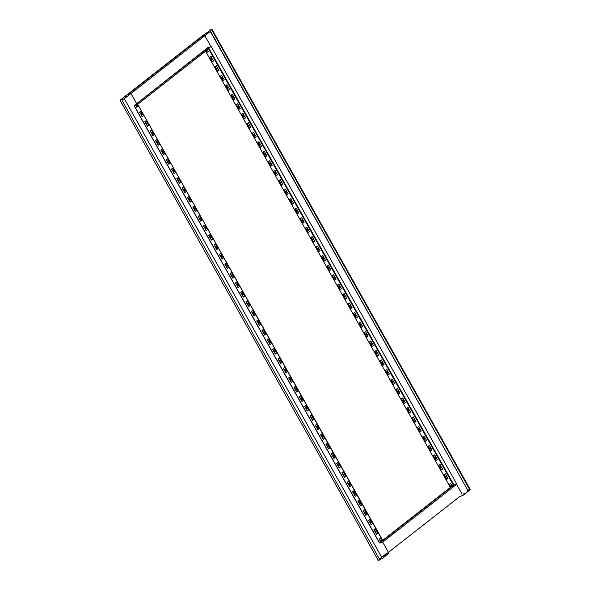 <?xml version="1.0" encoding="UTF-8"?>
<svg xmlns="http://www.w3.org/2000/svg" width="590" height="590" viewBox="0 0 590 590"><rect width="100%" height="100%" fill="white"/><g stroke="black" fill="none" stroke-linecap="round" stroke-linejoin="round"><path stroke-width="0.89" d="M382.696 542.129L379.621 542.719L453.489 484.936L456.395 484.029L462.132 494.228L456.601 484.361L382.696 542.129L388.264 552.004L382.711 542.114M382.726 542.144L456.601 484.361L453.489 484.936M379.798 543.036L453.673 485.26M389.053 553.206L386.059 554.194L388.957 553.28L382.305 558.487L378.367 560.205L385.882 553.87L378.367 560.205M470.193 489.398L212.179 29.618L211.463 29.5L469.655 489.582L469.485 490.297L462.833 495.504L459.935 496.411L462.929 495.43M459.935 496.411L386.059 554.194L459.935 496.411M208.159 47.761L210.91 46.544L204.848 35.754L201.92 36.646L204.826 35.739L130.951 93.515L136.511 103.397L130.98 93.53L210.291 31.462M134.284 105.529L208.005 47.48M205.04 50.261L137.322 103.221M123.694 99.046L120.183 100.123L201.743 36.329L209.797 30.577M120.36 100.44L127.868 94.105L130.951 93.515L128.052 94.43L209.612 30.636M127.086 96.141L125.589 96.826L127.086 96.141M383.832 556.304L385.329 555.618L383.832 556.304M382.637 540.359L379.672 542.807M379.444 542.785L134.07 105.735L137.168 103.272L382.696 540.307M144.875 121.651L145.959 123.568L147.316 122.514L146.232 120.589L144.875 121.651L146.276 120.662M146.401 124.365L147.478 126.282L148.835 125.22L147.758 123.303L146.401 124.365L147.802 123.376M141.076 114.873L142.153 116.791L143.51 115.728L142.433 113.811L141.076 114.873L142.47 113.885M139.55 112.159L140.627 114.084L141.984 113.022L140.907 111.097L139.55 112.159L140.951 111.178M380.277 541.126L381.634 540.064L380.557 538.146L379.2 539.208L380.277 541.126M135.752 105.381L136.828 107.306L138.185 106.244L137.101 104.319L135.752 105.381L137.146 104.401M382.475 540.411L137.168 103.272M153.083 132.787L151.726 133.849L152.803 135.774L154.16 134.712L153.083 132.787M158.408 142.279L157.051 143.341L158.127 145.265L159.484 144.203L158.408 142.279M163.732 151.77L162.375 152.832L163.452 154.75L164.809 153.695L163.732 151.77M169.057 161.262L167.7 162.324L168.777 164.241L170.134 163.179L169.057 161.262M174.382 170.753L173.025 171.808L174.102 173.733L175.459 172.671L174.382 170.753M179.707 180.238L178.35 181.3L179.434 183.225L180.791 182.163L179.707 180.238M185.031 189.729L183.674 190.791L184.759 192.716L186.116 191.654L185.031 189.729M190.356 199.221L189.006 200.283L190.083 202.2L191.44 201.138L190.356 199.221M195.688 208.713L194.331 209.775L195.408 211.692L196.765 210.63L195.688 208.713M201.013 218.197L199.656 219.259L200.733 221.184L202.09 220.122L201.013 218.197M206.338 227.688L204.981 228.75L206.058 230.675L207.415 229.613L206.338 227.688M211.663 237.18L210.306 238.242L211.382 240.16L212.739 239.097L211.663 237.18M216.987 246.672L215.63 247.734L216.707 249.651L218.064 248.589L216.987 246.672M222.312 256.156L220.955 257.218L222.032 259.143L223.389 258.081L222.312 256.156M227.637 265.647L226.28 266.709L227.356 268.634L228.714 267.572L227.637 265.647M232.962 275.139L231.605 276.201L232.689 278.119L234.046 277.064L232.962 275.139M238.286 284.631L236.929 285.693L238.013 287.61L239.37 286.548L238.286 284.631M243.618 294.122L242.261 295.177L243.338 297.102L244.695 296.04L243.618 294.122M248.943 303.607L247.586 304.669L248.663 306.594L250.02 305.531L248.943 303.607M254.268 313.098L252.911 314.16L253.988 316.085L255.345 315.023L254.268 313.098M259.593 322.59L258.236 323.652L259.312 325.569L260.669 324.507L259.593 322.59M264.917 332.082L263.56 333.144L264.637 335.061L265.994 333.999L264.917 332.082M270.242 341.566L268.885 342.628L269.962 344.553L271.319 343.491L270.242 341.566M275.567 351.057L274.21 352.119L275.287 354.044L276.644 352.982L275.567 351.057M280.892 360.549L279.535 361.611L280.611 363.529L281.968 362.467L280.892 360.549M286.216 370.041L284.859 371.103L285.944 373.02L287.3 371.958L286.216 370.041M291.541 379.525L290.184 380.587L291.268 382.512L292.625 381.45L291.541 379.525M296.873 389.017L295.516 390.079L296.593 392.003L297.95 390.941L296.873 389.017M302.198 398.508L300.841 399.57L301.918 401.488L303.275 400.433L302.198 398.508M307.523 408L306.166 409.062L307.243 410.979L308.6 409.917L307.523 408M312.848 417.491L311.491 418.546L312.567 420.471L313.924 419.409L312.848 417.491M318.172 426.976L316.815 428.038L317.892 429.963L319.249 428.9L318.172 426.976M323.497 436.467L322.14 437.529L323.217 439.454L324.574 438.392L323.497 436.467M328.822 445.959L327.465 447.021L328.542 448.938L329.899 447.876L328.822 445.959M334.147 455.45L332.79 456.513L333.866 458.43L335.223 457.368L334.147 455.45M339.471 464.935L338.114 465.997L339.198 467.922L340.555 466.86L339.471 464.935M344.796 474.426L343.439 475.488L344.523 477.413L345.88 476.351L344.796 474.426M350.128 483.918L348.771 484.98L349.848 486.898L351.205 485.836L350.128 483.918M355.453 493.41L354.096 494.472L355.173 496.389L356.53 495.327L355.453 493.41M360.778 502.894L359.421 503.956L360.497 505.881L361.854 504.819L360.778 502.894M366.102 512.385L364.745 513.448L365.822 515.372L367.179 514.31L366.102 512.385M371.427 521.877L370.07 522.939L371.147 524.857L372.504 523.802L371.427 521.877M376.752 531.369L375.395 532.431L376.472 534.348L377.829 533.286L376.752 531.369M151.556 130.08L150.199 131.142L151.283 133.06L152.64 131.998L151.556 130.08M156.888 139.572L155.531 140.627L156.608 142.551L157.965 141.489L156.888 139.572M162.213 149.056L160.856 150.118L161.933 152.043L163.29 150.981L162.213 149.056M167.538 158.548L166.181 159.61L167.258 161.535L168.615 160.473L167.538 158.548M172.863 168.039L171.506 169.101L172.582 171.019L173.939 169.957L172.863 168.039M178.187 177.531L176.83 178.593L177.907 180.511L179.264 179.448L178.187 177.531M183.512 187.015L182.155 188.077L183.232 190.002L184.589 188.94L183.512 187.015M188.837 196.507L187.48 197.569L188.557 199.494L189.914 198.432L188.837 196.507M194.162 205.999L192.805 207.061L193.889 208.978L195.238 207.923L194.162 205.999M199.486 215.49L198.129 216.552L199.214 218.47L200.571 217.408L199.486 215.49M204.811 224.982L203.462 226.036L204.538 227.961L205.895 226.899L204.811 224.982M210.143 234.466L208.786 235.528L209.863 237.453L211.22 236.391L210.143 234.466M215.468 243.958L214.111 245.02L215.188 246.937L216.545 245.882L215.468 243.958M220.793 253.449L219.436 254.511L220.513 256.429L221.869 255.367L220.793 253.449M226.118 262.941L224.761 263.995L225.837 265.92L227.194 264.858L226.118 262.941M231.442 272.425L230.085 273.487L231.162 275.412L232.519 274.35L231.442 272.425M236.767 281.917L235.41 282.979L236.487 284.904L237.844 283.842L236.767 281.917M242.092 291.408L240.735 292.47L241.812 294.388L243.169 293.326L242.092 291.408M247.417 300.9L246.06 301.962L247.144 303.88L248.501 302.818L247.417 300.9M252.741 310.384L251.384 311.446L252.468 313.371L253.825 312.309L252.741 310.384M258.073 319.876L256.716 320.938L257.793 322.863L259.15 321.801L258.073 319.876M263.398 329.368L262.041 330.43L263.118 332.347L264.475 331.292L263.398 329.368M268.723 338.859L267.366 339.921L268.443 341.839L269.8 340.777L268.723 338.859M274.048 348.351L272.691 349.405L273.767 351.33L275.124 350.268L274.048 348.351M279.372 357.835L278.015 358.897L279.092 360.822L280.449 359.76L279.372 357.835M284.697 367.327L283.34 368.389L284.417 370.306L285.774 369.252L284.697 367.327M290.022 376.818L288.665 377.88L289.742 379.798L291.099 378.736L290.022 376.818M295.347 386.31L293.99 387.365L295.066 389.289L296.423 388.227L295.347 386.31M300.671 395.794L299.314 396.856L300.399 398.781L301.756 397.719L300.671 395.794M305.996 405.286L304.639 406.348L305.723 408.273L307.08 407.211L305.996 405.286M311.328 414.777L309.971 415.839L311.048 417.757L312.405 416.695L311.328 414.777M316.653 424.269L315.296 425.331L316.373 427.249L317.73 426.187L316.653 424.269M321.978 433.753L320.621 434.815L321.697 436.74L323.055 435.678L321.978 433.753M327.303 443.245L325.945 444.307L327.022 446.232L328.379 445.17L327.303 443.245M332.627 452.737L331.27 453.799L332.347 455.716L333.704 454.661L332.627 452.737M337.952 462.228L336.595 463.29L337.672 465.208L339.029 464.146L337.952 462.228M343.277 471.72L341.92 472.774L342.997 474.699L344.354 473.637L343.277 471.72M348.602 481.204L347.245 482.266L348.321 484.191L349.678 483.129L348.602 481.204M353.926 490.696L352.569 491.758L353.653 493.675L355.01 492.621L353.926 490.696M359.251 500.187L357.894 501.249L358.978 503.167L360.335 502.105L359.251 500.187M364.583 509.679L363.226 510.733L364.303 512.658L365.66 511.596L364.583 509.679M369.908 519.163L368.551 520.225L369.628 522.15L370.985 521.088L369.908 519.163M375.233 528.655L373.876 529.717L374.952 531.642L376.309 530.58L375.233 528.655M146.15 123.421L145.111 121.577M147.67 126.135L146.637 124.291M142.345 116.643L141.312 114.799M140.826 113.929L139.786 112.085M380.469 540.978L379.436 539.135L380.602 538.22M137.02 107.151L135.988 105.308M152.994 135.619L151.962 133.775L153.127 132.868M158.319 145.111L157.287 143.267L158.452 142.36M163.644 154.602L162.611 152.758L163.777 151.844M168.976 164.094L167.936 162.25L169.101 161.335M174.301 173.578L173.261 171.734L174.426 170.827M179.626 183.07L178.586 181.226L179.751 180.319M184.95 192.561L183.91 190.718L185.076 189.81M190.275 202.053L189.243 200.209L190.4 199.295M195.6 211.544L194.567 209.693L195.725 208.786M200.925 221.029L199.892 219.185L201.057 218.278M206.249 230.52L205.217 228.677L206.382 227.769M211.574 240.012L210.542 238.168L211.707 237.254M216.899 249.504L215.866 247.66L217.031 246.745M222.231 258.988L221.191 257.144L222.356 256.237M227.556 268.48L226.516 266.636L227.681 265.729M232.88 277.971L231.841 276.127L233.006 275.213M238.205 287.463L237.165 285.619L238.331 284.705M243.53 296.947L242.497 295.103L243.655 294.196M248.855 306.439L247.822 304.595L248.98 303.688M254.179 315.93L253.147 314.087L254.312 313.179M259.504 325.422L258.472 323.578L259.637 322.664M264.829 334.913L263.796 333.062L264.962 332.155M270.154 344.398L269.121 342.554L270.286 341.647M275.486 353.889L274.446 352.046L275.611 351.139M280.81 363.381L279.771 361.537L280.936 360.623M286.135 372.873L285.095 371.029L286.261 370.114M291.46 382.357L290.428 380.513L291.585 379.606M296.785 391.849L295.752 390.005L296.91 389.098M302.11 401.34L301.077 399.496L302.235 398.582M307.434 410.832L306.402 408.988L307.567 408.074M312.759 420.316L311.727 418.472L312.892 417.565M318.084 429.808L317.051 427.964L318.217 427.057M323.409 439.299L322.376 437.456L323.541 436.548M328.741 448.791L327.701 446.947L328.866 446.033M334.065 458.283L333.026 456.431L334.191 455.524M339.39 467.767L338.35 465.923L339.516 465.016M344.715 477.258L343.682 475.415L344.84 474.507M350.04 486.75L349.007 484.906L350.165 483.992M355.364 496.242L354.332 494.398L355.49 493.483M360.689 505.726L359.657 503.882L360.822 502.975M366.014 515.218L364.981 513.374L366.147 512.467M371.339 524.709L370.306 522.865L371.471 521.951M376.663 534.201L375.631 532.357L376.796 531.442M151.475 132.912L150.443 131.069L151.601 130.154M156.8 142.404L155.767 140.553L156.925 139.646M162.125 151.888L161.092 150.044L162.257 149.137M167.449 161.38L166.417 159.536L167.582 158.629M172.774 170.871L171.742 169.028L172.907 168.113M178.099 180.363L177.066 178.512L178.232 177.605M183.431 189.847L182.391 188.004L183.556 187.096M188.756 199.339L187.716 197.495L188.881 196.588M194.081 208.831L193.041 206.987L194.206 206.072M199.405 218.322L198.365 216.478L199.531 215.564M204.73 227.806L203.697 225.963L204.855 225.056M210.055 237.298L209.022 235.454L210.18 234.547M215.38 246.79L214.347 244.946L215.512 244.031M220.704 256.281L219.672 254.438L220.837 253.523M226.029 265.773L224.996 263.922L226.162 263.015M231.354 275.257L230.321 273.413L231.487 272.506M236.686 284.749L235.646 282.905L236.811 281.998M242.011 294.24L240.971 292.397L242.136 291.482M247.335 303.732L246.296 301.881L247.461 300.974M252.66 313.216L251.62 311.373L252.786 310.465M257.985 322.708L256.952 320.864L258.11 319.957M263.31 332.2L262.277 330.356L263.435 329.441M268.634 341.691L267.602 339.847L268.767 338.933M273.959 351.175L272.927 349.332L274.092 348.425M279.284 360.667L278.251 358.823L279.417 357.916M284.609 370.159L283.576 368.315L284.741 367.4M289.941 379.65L288.901 377.807L290.066 376.892M295.266 389.142L294.226 387.291L295.391 386.384M300.59 398.626L299.55 396.782L300.716 395.875M305.915 408.118L304.882 406.274L306.04 405.367M311.24 417.609L310.207 415.766L311.365 414.851M316.565 427.101L315.532 425.257L316.69 424.343M321.889 436.585L320.857 434.742L322.022 433.834M327.214 446.077L326.181 444.233L327.347 443.326M332.539 455.569L331.506 453.725L332.671 452.81M337.864 465.06L336.831 463.216L337.996 462.302M343.196 474.544L342.156 472.701L343.321 471.794M348.52 484.036L347.481 482.192L348.646 481.285M353.845 493.528L352.805 491.684L353.971 490.769M359.17 503.019L358.137 501.175L359.295 500.261M364.495 512.511L363.462 510.66L364.62 509.753M369.819 521.995L368.787 520.151L369.945 519.244M375.144 531.487L374.112 529.643L375.277 528.736M124.291 98.722L130.98 93.53L124.343 98.722L381.627 557.196M389.009 553.25L382.357 558.457M380.152 559.645L378.22 560.323L120.028 100.241L378.22 560.323M380.823 559.291L379.842 559.74M379.65 559.984L377.991 560.5M463.733 493.808L465.23 493.122L463.733 493.808M205.726 34.043L207.223 33.357L205.726 34.043M456.616 483.852L453.319 485.002L450.318 487.347L205.01 50.209L208.506 47.598L211.309 46.713L456.653 483.837L453.555 484.928M211.05 46.794L204.848 35.754L210.306 31.484M456.653 483.837L211.309 46.713M442.611 468.969L441.534 467.044L440.177 468.106L441.254 470.031L442.611 468.969M441.084 466.255L440.007 464.337L438.65 465.399L439.727 467.317L441.084 466.255M446.416 475.747L445.332 473.829L443.975 474.884L445.059 476.809L446.416 475.747M447.935 478.461L446.859 476.536L445.502 477.598L446.578 479.523L447.935 478.461M207.208 49.494L205.851 50.548L206.928 52.473L208.285 51.411L207.208 49.494M451.741 485.238L450.657 483.313L449.3 484.375L450.384 486.3L451.741 485.238M434.402 457.825L435.759 456.771L434.683 454.846L433.325 455.908L434.402 457.825M429.077 448.341L430.435 447.279L429.358 445.354L428.001 446.416L429.077 448.341M423.753 438.849L425.11 437.787L424.033 435.863L422.676 436.925L423.753 438.849M418.428 429.358L419.785 428.296L418.708 426.378L417.351 427.44L418.428 429.358M413.103 419.866L414.46 418.804L413.384 416.887L412.026 417.949L413.103 419.866M407.779 410.382L409.136 409.32L408.059 407.395L406.702 408.457L407.779 410.382M402.454 400.89L403.811 399.828L402.734 397.903L401.377 398.965L402.454 400.89M397.129 391.399L398.486 390.337L397.402 388.419L396.045 389.474L397.129 391.399M391.804 381.907L393.161 380.845L392.077 378.928L390.72 379.99L391.804 381.907M386.472 372.415L387.829 371.361L386.752 369.436L385.395 370.498L386.472 372.415M381.147 362.931L382.504 361.869L381.428 359.944L380.071 361.006L381.147 362.931M375.823 353.44L377.18 352.378L376.103 350.46L374.746 351.515L375.823 353.44M370.498 343.948L371.855 342.886L370.778 340.968L369.421 342.03L370.498 343.948M365.173 334.456L366.53 333.402L365.453 331.477L364.096 332.539L365.173 334.456M359.848 324.972L361.205 323.91L360.129 321.985L358.772 323.047L359.848 324.972M354.524 315.48L355.881 314.418L354.804 312.494L353.447 313.556L354.524 315.48M349.199 305.989L350.556 304.927L349.479 303.009L348.122 304.071L349.199 305.989M343.874 296.497L345.231 295.435L344.147 293.518L342.79 294.58L343.874 296.497M338.549 287.013L339.906 285.951L338.822 284.026L337.465 285.088L338.549 287.013M333.217 277.521L334.574 276.459L333.498 274.534L332.141 275.596L333.217 277.521M327.893 268.03L329.25 266.968L328.173 265.05L326.816 266.105L327.893 268.03M322.568 258.538L323.925 257.476L322.848 255.559L321.491 256.62L322.568 258.538M317.243 249.046L318.6 247.992L317.523 246.067L316.166 247.129L317.243 249.046M311.918 239.562L313.275 238.5L312.199 236.575L310.842 237.637L311.918 239.562M306.594 230.071L307.951 229.008L306.874 227.091L305.517 228.146L306.594 230.071M301.269 220.579L302.626 219.517L301.549 217.599L300.192 218.661L301.269 220.579M295.944 211.087L297.301 210.033L296.217 208.108L294.867 209.17L295.944 211.087M290.619 201.603L291.976 200.541L290.892 198.616L289.535 199.678L290.619 201.603M285.294 192.111L286.651 191.049L285.567 189.125L284.21 190.186L285.294 192.111M279.962 182.62L281.319 181.558L280.243 179.64L278.886 180.702L279.962 182.62M274.638 173.128L275.995 172.066L274.918 170.149L273.561 171.211L274.638 173.128M269.313 163.644L270.67 162.582L269.593 160.657L268.236 161.719L269.313 163.644M263.988 154.152L265.345 153.09L264.268 151.165L262.911 152.227L263.988 154.152M258.663 144.661L260.02 143.599L258.944 141.681L257.587 142.736L258.663 144.661M253.339 135.169L254.696 134.107L253.619 132.19L252.262 133.252L253.339 135.169M248.014 125.677L249.371 124.623L248.294 122.698L246.937 123.76L248.014 125.677M242.689 116.193L244.046 115.131L242.962 113.206L241.612 114.268L242.689 116.193M237.364 106.702L238.721 105.64L237.637 103.722L236.28 104.777L237.364 106.702M232.04 97.21L233.389 96.148L232.312 94.23L230.956 95.292L232.04 97.21M226.708 87.718L228.065 86.664L226.988 84.739L225.631 85.801L226.708 87.718M221.383 78.234L222.74 77.172L221.663 75.247L220.306 76.309L221.383 78.234M216.058 68.742L217.415 67.68L216.338 65.755L214.981 66.817L216.058 68.742M210.733 59.251L212.09 58.189L211.014 56.271L209.656 57.333L210.733 59.251M435.929 460.539L437.286 459.477L436.202 457.56L434.845 458.622L435.929 460.539M430.604 451.048L431.961 449.986L430.877 448.068L429.52 449.13L430.604 451.048M425.272 441.563L426.629 440.501L425.552 438.577L424.195 439.639L425.272 441.563M419.947 432.072L421.304 431.01L420.227 429.085L418.871 430.147L419.947 432.072M414.623 422.58L415.979 421.518L414.903 419.601L413.546 420.655L414.623 422.58M409.298 413.089L410.655 412.026L409.578 410.109L408.221 411.171L409.298 413.089M403.973 403.597L405.33 402.542L404.253 400.617L402.896 401.679L403.973 403.597M398.648 394.113L400.005 393.051L398.928 391.126L397.572 392.188L398.648 394.113M393.324 384.621L394.68 383.559L393.604 381.634L392.247 382.696L393.324 384.621M387.999 375.129L389.356 374.067L388.279 372.15L386.922 373.212L387.999 375.129M382.674 365.638L384.031 364.576L382.947 362.658L381.59 363.72L382.674 365.638M377.349 356.154L378.706 355.092L377.622 353.167L376.265 354.229L377.349 356.154M372.017 346.662L373.374 345.6L372.297 343.675L370.94 344.737L372.017 346.662M366.692 337.17L368.049 336.108L366.973 334.191L365.616 335.253L366.692 337.17M361.368 327.679L362.725 326.617L361.648 324.699L360.291 325.761L361.368 327.679M356.043 318.194L357.4 317.132L356.323 315.207L354.966 316.269L356.043 318.194M350.718 308.703L352.075 307.641L350.998 305.716L349.641 306.778L350.718 308.703M345.393 299.211L346.75 298.149L345.674 296.232L344.317 297.286L345.393 299.211M340.069 289.719L341.426 288.658L340.349 286.74L338.992 287.802L340.069 289.719M334.744 280.228L336.101 279.173L335.024 277.248L333.667 278.31L334.744 280.228M329.419 270.744L330.776 269.682L329.692 267.757L328.335 268.819L329.419 270.744M324.094 261.252L325.451 260.19L324.367 258.265L323.01 259.327L324.094 261.252M318.762 251.76L320.119 250.698L319.043 248.781L317.685 249.843L318.762 251.76M313.438 242.269L314.795 241.207L313.718 239.289L312.361 240.351L313.438 242.269M308.113 232.785L309.47 231.722L308.393 229.798L307.036 230.86L308.113 232.785M302.788 223.293L304.145 222.231L303.068 220.306L301.711 221.368L302.788 223.293M297.463 213.801L298.82 212.739L297.744 210.822L296.387 211.884L297.463 213.801M292.139 204.31L293.495 203.248L292.419 201.33L291.062 202.392L292.139 204.31M286.814 194.825L288.171 193.763L287.094 191.839L285.737 192.901L286.814 194.825M281.489 185.334L282.846 184.272L281.769 182.347L280.412 183.409L281.489 185.334M276.164 175.842L277.521 174.78L276.437 172.863L275.08 173.917L276.164 175.842M270.84 166.351L272.197 165.289L271.112 163.371L269.755 164.433L270.84 166.351M265.507 156.859L266.864 155.804L265.788 153.879L264.431 154.941L265.507 156.859M260.183 147.375L261.54 146.313L260.463 144.388L259.106 145.45L260.183 147.375M254.858 137.883L256.215 136.821L255.138 134.896L253.781 135.958L254.858 137.883M249.533 128.391L250.89 127.329L249.813 125.412L248.456 126.474L249.533 128.391M244.208 118.9L245.565 117.838L244.489 115.92L243.132 116.982L244.208 118.9M238.884 109.416L240.241 108.353L239.164 106.429L237.807 107.491L238.884 109.416M233.559 99.924L234.916 98.862L233.839 96.937L232.482 97.999L233.559 99.924M228.234 90.432L229.591 89.37L228.507 87.453L227.157 88.515L228.234 90.432M222.909 80.941L224.266 79.879L223.182 77.961L221.825 79.023L222.909 80.941M217.585 71.456L218.934 70.394L217.857 68.47L216.501 69.532L217.585 71.456M212.253 61.965L213.609 60.903L212.533 58.978L211.176 60.04L212.253 61.965M441.445 469.876L440.413 468.032L441.571 467.125M439.926 467.169L438.886 465.326L440.051 464.411M445.251 476.654L444.211 474.81L445.376 473.903M446.77 479.368L445.738 477.524L446.903 476.617M207.127 52.318L206.087 50.474L207.252 49.567M450.576 486.145L449.543 484.301L450.701 483.394M434.601 457.678L433.562 455.834L434.727 454.92M429.269 448.186L428.237 446.342L429.402 445.435M423.945 438.695L422.912 436.851L424.077 435.944M418.62 429.21L417.587 427.367L418.752 426.452M413.295 419.719L412.263 417.875L413.428 416.96M407.97 410.227L406.938 408.383L408.096 407.476M402.646 400.735L401.613 398.892L402.771 397.985M397.321 391.251L396.288 389.4L397.446 388.493M391.996 381.76L390.956 379.916L392.121 379.001M386.671 372.268L385.631 370.424L386.797 369.51M381.347 362.776L380.307 360.933L381.472 360.025M376.014 353.285L374.982 351.441L376.147 350.534M370.69 343.8L369.657 341.957L370.822 341.042M365.365 334.309L364.332 332.465L365.498 331.55M360.04 324.817L359.008 322.973L360.173 322.066M354.715 315.326L353.683 313.482L354.841 312.575M349.391 305.841L348.358 303.998L349.516 303.083M344.066 296.35L343.026 294.506L344.191 293.591M338.741 286.858L337.701 285.014L338.867 284.107M333.416 277.366L332.377 275.523L333.542 274.616M328.092 267.882L327.052 266.031L328.217 265.124M322.76 258.391L321.727 256.547L322.892 255.632M317.435 248.899L316.402 247.055L317.568 246.141M312.11 239.407L311.078 237.564L312.243 236.656M306.785 229.916L305.753 228.072L306.918 227.165M301.461 220.431L300.428 218.588L301.586 217.673M296.136 210.94L295.103 209.096L296.261 208.181M290.811 201.448L289.771 199.604L290.936 198.697M285.486 191.957L284.446 190.113L285.612 189.206M280.161 182.472L279.122 180.621L280.287 179.714M274.837 172.981L273.797 171.137L274.962 170.222M269.505 163.489L268.472 161.645L269.637 160.738M264.18 153.997L263.147 152.154L264.313 151.247M258.855 144.513L257.823 142.662L258.988 141.755M253.53 135.022L252.498 133.178L253.663 132.263M248.206 125.53L247.173 123.686L248.331 122.772M242.881 116.038L241.848 114.195L243.006 113.287M237.556 106.547L236.516 104.703L237.681 103.796M232.231 97.062L231.192 95.219L232.357 94.304M226.907 87.571L225.867 85.727L227.032 84.812M221.582 78.079L220.542 76.235L221.707 75.328M216.25 68.588L215.217 66.744L216.382 65.837M210.925 59.103L209.893 57.252L211.058 56.345M436.121 460.392L435.088 458.541L436.246 457.634M430.796 450.9L429.756 449.056L430.921 448.142M425.471 441.409L424.431 439.565L425.597 438.658M420.146 431.917L419.106 430.073L420.272 429.166M414.814 422.425L413.782 420.582L414.947 419.674M409.49 412.941L408.457 411.097L409.622 410.183M404.165 403.449L403.132 401.606L404.298 400.691M398.84 393.958L397.808 392.114L398.973 391.207M393.515 384.466L392.483 382.622L393.641 381.715M388.191 374.982L387.158 373.138L388.316 372.224M382.866 365.49L381.833 363.647L382.991 362.732M377.541 355.999L376.501 354.155L377.666 353.248M372.216 346.507L371.176 344.663L372.342 343.756M366.892 337.023L365.852 335.172L367.017 334.265M361.559 327.531L360.527 325.687L361.692 324.773M356.235 318.04L355.202 316.196L356.367 315.289M350.91 308.548L349.877 306.704L351.043 305.797M345.585 299.056L344.553 297.213L345.718 296.305M340.26 289.572L339.228 287.728L340.386 286.814M334.936 280.08L333.903 278.237L335.061 277.322M329.611 270.589L328.578 268.745L329.736 267.838M324.286 261.097L323.246 259.253L324.411 258.346M318.961 251.613L317.921 249.769L319.087 248.855M313.637 242.121L312.597 240.278L313.762 239.363M308.305 232.63L307.272 230.786L308.437 229.879M302.98 223.138L301.947 221.294L303.113 220.387M297.655 213.654L296.623 211.803L297.788 210.895M292.33 204.162L291.298 202.318L292.463 201.404M287.006 194.671L285.973 192.827L287.131 191.92M281.681 185.179L280.648 183.335L281.806 182.428M276.356 175.687L275.316 173.844L276.481 172.936M271.031 166.203L269.991 164.359L271.157 163.445M265.707 156.711L264.667 154.868L265.832 153.953M260.382 147.22L259.342 145.376L260.507 144.469M255.05 137.728L254.017 135.884L255.182 134.977M249.725 128.244L248.692 126.4L249.858 125.486M244.4 118.752L243.368 116.909L244.533 115.994M239.075 109.261L238.043 107.417L239.208 106.51M233.751 99.769L232.718 97.925L233.876 97.018M228.426 90.285L227.393 88.434L228.551 87.527M223.101 80.793L222.061 78.949L223.227 78.035M217.776 71.302L216.737 69.458L217.902 68.551M212.452 61.81L211.412 59.966L212.577 59.059M469.529 489.892C470.37 489.353 470.414 489.25 469.655 489.582C470.414 489.25 470.37 489.353 469.529 489.892L469.397 489.774M469.434 489.833L467.619 490.401M211.463 29.5L209.583 30.193L467.774 490.283L469.286 489.966M209.811 30.016L467.774 490.283M469.655 489.582L467.995 490.106M207.378 49.789L206.212 50.703L207.385 49.803M205.571 51.205L137.92 104.12L205.571 51.219M137.271 104.622L138.119 106.289M140.892 111.222L141.924 113.066M142.411 113.936L143.444 115.78M146.217 120.714L147.249 122.558M147.736 123.428L148.769 125.272M151.542 130.206L152.574 132.049M153.061 132.92L154.093 134.763M156.866 139.697L157.899 141.541M158.386 142.404L159.425 144.248M162.191 149.181L163.224 151.033M163.71 151.896L164.75 153.739M167.516 158.673L168.548 160.517M169.035 161.387L170.075 163.231M172.841 168.165L173.88 170.009M174.36 170.879L175.4 172.722M178.165 177.656L179.205 179.5M179.692 180.363L180.724 182.214M183.49 187.148L184.53 188.992M185.017 189.855L186.049 191.698M188.815 196.632L189.855 198.476M190.341 199.346L191.374 201.19M194.147 206.124L195.179 207.968M195.666 208.838L196.699 210.682M199.472 215.616L200.504 217.459M200.991 218.33L202.023 220.173M204.796 225.107L205.829 226.951M206.316 227.814L207.348 229.657M210.121 234.591L211.154 236.443M211.64 237.305L212.68 239.149M215.446 244.083L216.478 245.927M216.965 246.797L218.005 248.641M220.771 253.575L221.803 255.418M222.29 256.289L223.33 258.132M226.095 263.066L227.135 264.91M227.622 265.773L228.655 267.617M231.42 272.55L232.46 274.402M232.947 275.264L233.979 277.108M236.745 282.042L237.785 283.886M238.272 284.756L239.304 286.6M242.07 291.534L243.109 293.377M243.596 294.248L244.629 296.092M247.402 301.025L248.434 302.869M248.921 303.732L249.954 305.583M252.727 310.517L253.759 312.361M254.246 313.224L255.278 315.067M258.051 320.001L259.084 321.845M259.57 322.715L260.603 324.559M263.376 329.493L264.409 331.337M264.895 332.207L265.935 334.051M268.701 338.985L269.733 340.828M270.22 341.699L271.26 343.542M274.026 348.476L275.058 350.32M275.545 351.183L276.585 353.026M279.35 357.96L280.39 359.812M280.877 360.674L281.909 362.518M284.675 367.452L285.715 369.296M286.202 370.166L287.234 372.01M290 376.944L291.04 378.787M291.526 379.658L292.559 381.501M295.332 386.435L296.364 388.279M296.851 389.142L297.884 390.986M300.657 395.92L301.689 397.771M302.176 398.634L303.208 400.477M305.981 405.411L307.014 407.255M307.501 408.125L308.533 409.969M311.306 414.903L312.339 416.747M312.825 417.617L313.858 419.461M316.631 424.394L317.663 426.238M318.15 427.101L319.19 428.952M321.956 433.886L322.988 435.73M323.475 436.593L324.515 438.436M327.28 443.37L328.313 445.214M328.8 446.084L329.84 447.928M332.605 452.862L333.645 454.706M334.132 455.576L335.164 457.42M337.93 462.353L338.97 464.197M339.457 465.068L340.489 466.911M343.255 471.845L344.295 473.689M344.781 474.552L345.814 476.396M348.587 481.329L349.619 483.18M350.106 484.043L351.139 485.887M353.911 490.821L354.944 492.665M355.431 493.535L356.463 495.379M359.236 500.313L360.269 502.156M360.756 503.027L361.788 504.87M364.561 509.804L365.594 511.648M366.08 512.511L367.12 514.355M369.886 519.288L370.918 521.14M371.405 522.003L372.445 523.846M375.211 528.78L376.243 530.624M376.73 531.494L377.77 533.338M380.535 538.272L381.568 540.115M379.473 542.756L134.166 105.617M121.835 99.976L379.392 558.944M208.506 47.598L453.813 484.729M208.012 47.864L453.319 485.002M134.07 105.735L379.377 542.866M469.537 490.268L462.885 495.475"/></g></svg>
